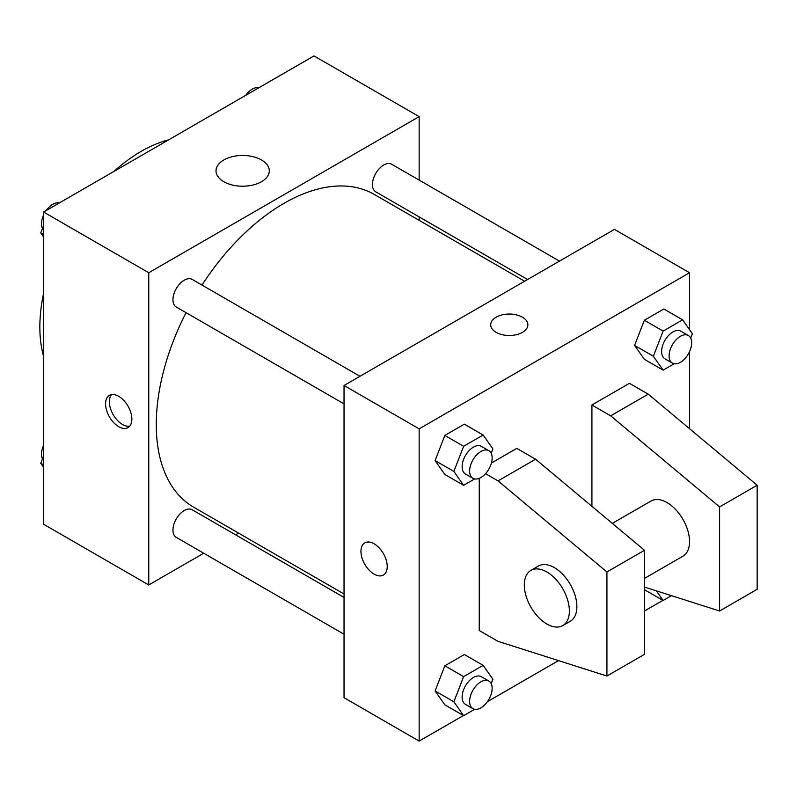 <?xml version="1.0" encoding="UTF-8"?>
<svg xmlns="http://www.w3.org/2000/svg" width="797" height="797" viewBox="0 0 797 797"><rect width="100%" height="100%" fill="white"/><g stroke="black" fill="none" stroke-linecap="round" stroke-linejoin="round"><path stroke-width="1.2" d="M43.606 356.349A143.4 82.788 -60 0 1 43.606 293.206M113.911 171.445A143.4 82.788 -60 0 1 168.585 139.874M203.733 553.228L148.76 584.968L43.606 524.257L43.606 212.032L313.998 55.92L419.152 116.631L419.152 180.102M238.582 533.113L235.593 534.837M186.05 312.673A180.58 104.258 120 0 0 156.272 424.522A180.58 104.258 120 0 0 193.671 507.181L344.045 594.004M524.625 281.231L374.241 194.418A180.58 104.258 120 0 0 201.99 285.077M419.152 216.904L419.152 220.341M148.76 584.968L148.76 272.743L419.152 116.631M559.474 261.117L391.666 164.232A15.93 9.195 120 0 0 379.392 168.506A15.93 9.195 120 0 0 372.438 184.535A15.93 9.195 120 0 0 375.736 191.828L527.604 279.508M344.045 597.441L192.177 509.761A15.93 9.195 120 0 0 179.903 514.035A15.93 9.195 120 0 0 172.949 530.065A15.93 9.195 120 0 0 176.247 537.367L344.045 634.243M344.045 403.89L176.247 307.004A15.93 9.195 -60 0 1 176.247 288.614A15.93 9.195 -60 0 1 192.177 279.408L359.975 376.294M148.76 272.743L43.606 212.032M223.808 181.706A26.64 15.382 180 0 1 216.007 170.837A26.64 15.382 180 0 1 242.647 155.455A26.64 15.382 180 0 1 269.286 170.837A26.64 15.382 180 0 1 252.838 185.043A26.64 15.382 180 0 1 223.808 181.706M131.864 419.102A18.59 10.73 60 0 1 128.008 427.61A18.59 10.73 60 0 1 109.418 416.871A18.59 10.73 60 0 1 109.418 395.412A18.59 10.73 60 0 1 123.744 400.393A18.59 10.73 60 0 1 131.864 419.102M129.712 426.176A18.59 10.73 60 0 1 113.204 414.689A18.59 10.73 60 0 1 111.51 394.654M463.406 715.537L419.152 741.08L344.045 697.714L344.045 385.489L614.437 229.377L689.554 272.743L689.554 329.679M662.895 600.36L644.484 610.99M558.528 660.613L487.445 701.649M689.554 351.607L689.554 428.706M522.433 332.369A18.59 10.73 180 0 1 502.17 334.69A18.59 10.73 180 0 1 490.703 324.777A18.59 10.73 180 0 1 509.283 314.048A18.59 10.73 180 0 1 527.873 324.777A18.59 10.73 180 0 1 522.433 332.369M419.152 741.08L419.152 428.856L344.045 385.489M419.152 428.856L689.554 272.743M527.873 324.777A18.59 10.73 0 0 0 509.283 314.058A18.59 10.73 0 0 0 490.703 324.777M364.797 542.847A18.59 10.73 -120 0 0 361.948 557.741A18.59 10.73 -120 0 0 374.092 574.119A18.59 10.73 60 0 1 361.948 557.741A18.59 10.73 60 0 1 364.797 542.847A18.59 10.73 60 0 1 383.387 553.586A18.59 10.73 60 0 1 383.387 575.045A18.59 10.73 60 0 1 374.092 574.129A18.59 10.73 -120 0 0 383.387 575.045M634.581 345.41L644.345 320.264L663.861 308.997L644.345 320.264L634.581 345.41L644.345 359.298L634.581 345.41L653.361 356.249L663.124 331.104L682.63 319.836L692.394 333.724L690.69 338.107M435.092 460.586L444.846 435.441L464.362 424.173L444.846 435.441L435.092 460.586L444.846 474.464L435.092 460.586L453.872 471.425L463.625 446.28L483.141 435.013L492.895 448.9L491.201 453.284M435.092 690.939L444.846 665.794L464.362 654.526L444.846 665.794L435.092 690.939L444.846 704.827L435.092 690.939L453.872 701.788L463.625 676.633L483.141 665.365L492.895 679.253L491.201 683.637M591.912 506.314L591.912 405.006L629.461 383.317L648.24 394.166L757.15 485.224L757.15 589.302L719.591 610.99L719.591 506.912L610.681 415.845L591.912 405.006M485.532 473.677L498.025 480.89L606.925 571.957L606.925 676.035L498.025 641.346L479.246 630.497L479.246 478.32M606.925 676.035L644.484 654.347L644.484 550.279L535.574 459.211L516.795 448.372L491.44 463.007M644.484 578.403L682.949 556.186A31.87 18.401 -120 0 0 682.949 519.395A31.87 18.401 -120 0 0 651.089 500.994L612.315 523.38M644.484 587.06L719.591 610.99M530.912 570.383L538.423 566.039A31.87 18.401 60 0 1 570.283 584.44A31.87 18.401 60 0 1 570.283 621.242L562.772 625.575A31.87 18.401 60 0 1 546.842 623.991A31.87 18.401 60 0 1 526.02 595.917A31.87 18.401 60 0 1 530.912 570.383A31.87 18.401 60 0 1 562.772 588.774A31.87 18.401 60 0 1 562.772 625.575M757.15 485.224L719.591 506.912M644.484 550.279L606.925 571.957M648.24 394.166L610.681 415.845M535.574 459.211L498.025 480.89M43.606 236.968L40.767 232.923L43.606 225.611M50.39 208.117L70.266 196.64M43.606 234.567L40.767 232.923M43.606 215.041A15.93 9.195 120 0 0 41.504 223.827A15.93 9.195 120 0 0 42.47 228.54M58.998 202.886A15.93 9.195 120 0 0 46.216 210.528M249.889 92.94L269.755 81.463M258.487 87.71A15.93 9.195 120 0 0 245.705 95.351M43.606 467.321L40.767 463.276L43.606 455.964M43.606 464.92L40.767 463.276M43.606 445.393A15.93 9.195 120 0 0 41.504 454.18A15.93 9.195 120 0 0 42.47 458.893M474.663 478.937L463.625 485.313L453.872 471.425M488.86 450.703L481.348 446.36A15.93 9.195 120 0 0 469.074 450.634A15.93 9.195 120 0 0 462.121 466.663A15.93 9.195 120 0 0 465.418 473.966L472.93 478.3A15.93 9.195 120 0 0 488.86 469.094A15.93 9.195 120 0 0 488.86 450.703A15.93 9.195 120 0 0 476.586 454.967A15.93 9.195 120 0 0 469.632 471.007A15.93 9.195 120 0 0 472.93 478.3M463.625 485.313L444.846 474.464M463.625 446.28L444.846 435.441M483.141 435.013L464.362 424.173M674.162 363.761L663.124 370.137L653.361 356.249M688.359 335.527L680.847 331.183A15.93 9.195 120 0 0 668.563 335.457A15.93 9.195 120 0 0 661.61 351.487A15.93 9.195 120 0 0 664.907 358.789L672.419 363.123A15.93 9.195 120 0 0 688.359 353.918A15.93 9.195 120 0 0 688.359 335.527A15.93 9.195 120 0 0 676.075 339.791A15.93 9.195 120 0 0 669.121 355.831A15.93 9.195 120 0 0 672.419 363.123M663.124 370.137L644.345 359.298M663.124 331.104L644.345 320.264M682.63 319.836L663.861 308.997M474.663 709.29L463.625 715.666L453.872 701.788M488.86 681.056L481.348 676.723A15.93 9.195 120 0 0 469.074 680.987A15.93 9.195 120 0 0 462.121 697.026A15.93 9.195 120 0 0 465.418 704.319L472.93 708.653A15.93 9.195 120 0 0 488.86 699.457A15.93 9.195 120 0 0 488.86 681.056A15.93 9.195 120 0 0 476.586 685.32A15.93 9.195 120 0 0 469.632 701.36A15.93 9.195 120 0 0 472.93 708.653M463.625 715.666L444.846 704.827M463.625 676.633L444.846 665.794M483.141 665.365L464.362 654.526M671.482 595.658L663.124 600.49L656.329 590.836M663.124 600.49L644.484 589.73"/></g></svg>
